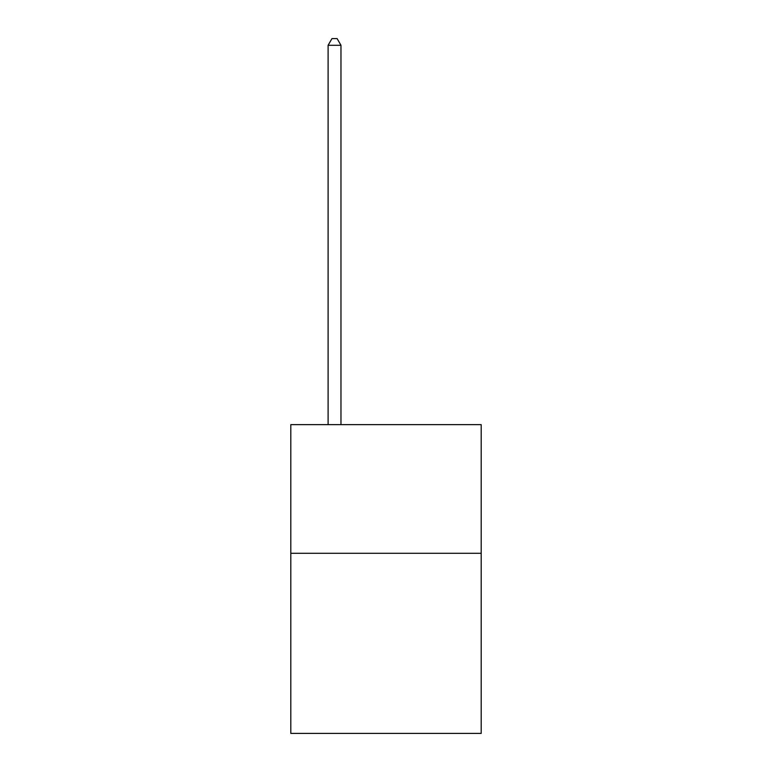 <?xml version="1.0" encoding="UTF-8"?>
<svg xmlns="http://www.w3.org/2000/svg" width="772" height="772" viewBox="0 0 772 772"><rect width="100%" height="100%" fill="white"/><g stroke="black" fill="none" stroke-linecap="round" stroke-linejoin="round"><path stroke-width="1.16" d="M481.197 553.292L481.197 733.4L290.803 733.4L290.803 424.648L481.197 424.648L481.197 553.292L290.803 553.292M340.973 424.648L340.973 45.287L328.11 45.287L328.11 424.648M328.11 45.287L331.97 38.6L337.113 38.6L340.973 45.287"/></g></svg>
